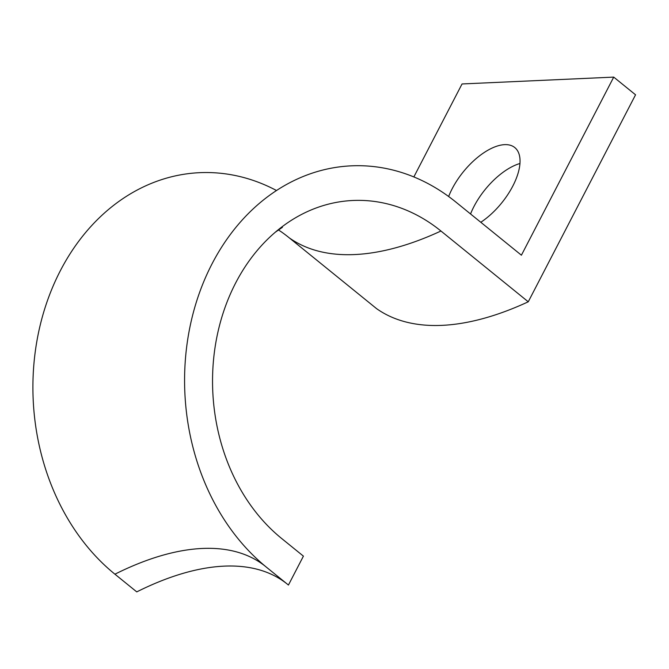 <?xml version="1.0" encoding="UTF-8"?>
<svg xmlns="http://www.w3.org/2000/svg" width="669" height="669" viewBox="0 0 669 669"><rect width="100%" height="100%" fill="white"/><g stroke="black" fill="none" stroke-linecap="round" stroke-linejoin="round"><path stroke-width="1" d="M528.259 301.794L635.55 94.806L613.724 77.111L521.41 255.198L455.924 202.113A219.114 176.591 -92.6 0 0 248.508 213.386A219.114 176.591 -92.6 0 0 264.406 565.531A219.114 176.591 -92.6 0 0 266.605 567.345L288.439 585.041L303.417 556.14L281.59 538.445A184.435 148.643 -92.6 0 1 275.31 232.21A184.435 148.643 -92.6 0 1 440.946 231.014L528.259 301.794A352.647 169.75 129 0 1 376.58 308.643L289.267 237.863A184.435 148.643 -92.6 0 0 281.457 231.934L278.279 229.852M286.65 583.594A320.585 154.322 129 0 0 136.76 591.889L114.926 574.194A219.114 176.591 -92.6 0 1 52.617 287.235A219.114 176.591 -92.6 0 1 276.506 190.514M480.794 222.275A51.296 24.694 -51 0 0 512.822 186.041A51.296 24.694 -51 0 0 514.787 147.565A51.296 24.694 -51 0 0 452.152 188.783A51.296 24.694 -51 0 0 448.64 196.502M519.964 163.495A51.296 24.694 -51 0 0 473.978 206.478A51.296 24.694 -51 0 0 470.558 213.963M613.724 77.111L462.045 83.96L413.852 176.934M440.946 231.014A352.647 169.75 129 0 1 354.679 254.554A352.647 169.75 129 0 1 289.267 237.863M114.926 574.194A320.585 154.322 129 0 1 202.331 548.463A320.585 154.322 129 0 1 265.342 566.309M282.443 227.293L275.31 232.21"/></g></svg>

